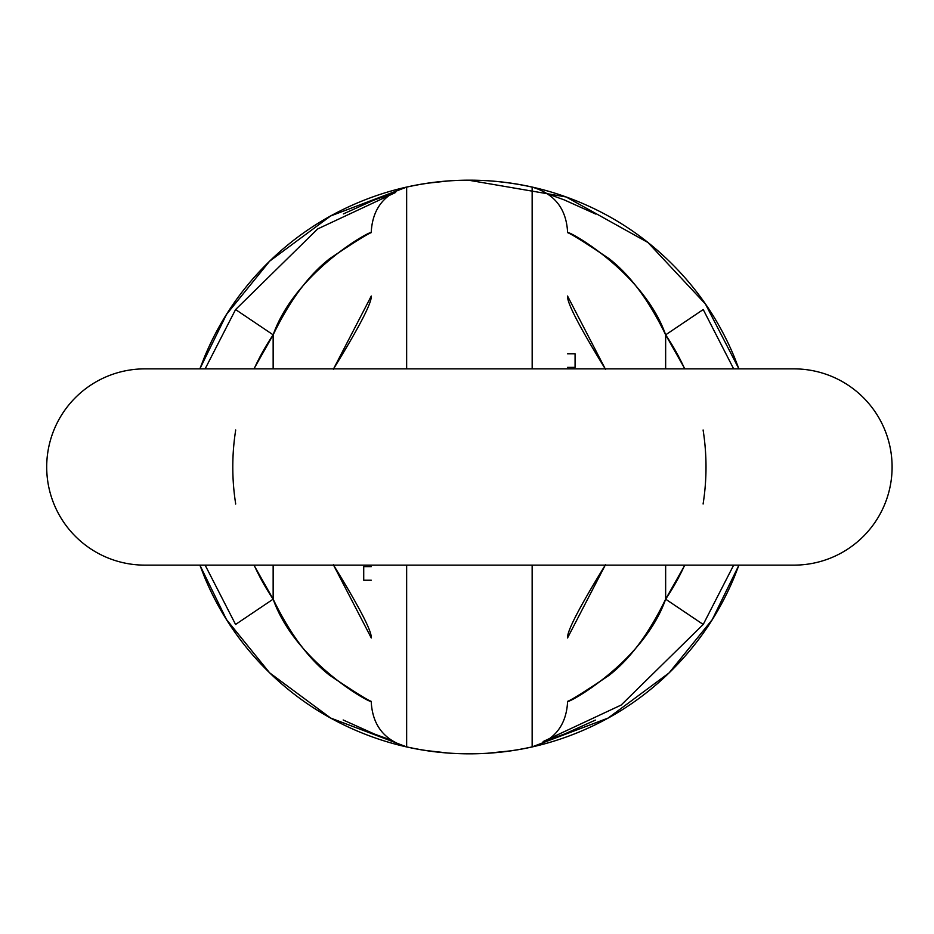 <?xml version="1.0" encoding="UTF-8"?>
<svg xmlns="http://www.w3.org/2000/svg" width="934" height="934" viewBox="0 0 934 934"><rect width="100%" height="100%" fill="white"/><g stroke="black" fill="none" stroke-linecap="round" stroke-linejoin="round"><path stroke-width="1.4" d="M468.354 180.169L566.109 196.957L647.939 242.501L705.415 303.994L738.922 368.872L734.404 357.232C719.845 322.09 699.122 291.069 672.223 264.182C645.324 237.283 614.303 216.56 579.173 202.001C544.032 187.442 507.442 180.169 469.405 180.169C431.368 180.169 394.778 187.442 359.637 202.001C324.495 216.56 293.474 237.283 266.575 264.182C239.688 291.069 218.953 322.09 204.406 357.232L199.864 368.872L226.507 314.431L269.657 261.146L330.601 215.987L406.652 187.115C448.483 177.857 490.315 177.857 532.147 187.115L532.17 368.872L532.147 187.115C554.224 193.618 566.016 208.34 567.533 231.305L567.533 231.387M567.533 702.613L567.533 702.695C566.016 725.66 554.224 740.382 532.147 746.885L532.147 565.128L532.147 746.885C490.315 756.143 448.483 756.143 406.652 746.885L406.652 565.128L406.652 746.885L330.601 718.013L269.657 672.854L226.507 619.569L199.876 565.128L204.406 576.768C218.953 611.91 239.688 642.931 266.575 669.818C293.474 696.717 324.495 717.44 359.637 731.999C394.778 746.558 431.368 753.831 469.405 753.831C507.442 753.831 544.032 746.558 579.173 731.999C614.303 717.44 645.324 696.717 672.223 669.818C699.122 642.931 719.845 611.91 734.404 576.768L738.934 565.128L712.28 619.592L669.106 672.889L608.127 718.059L532.018 746.92M531.983 746.92L527.22 747.947M510.618 750.854L486.812 753.306M480.485 753.621L478.115 753.703M470.292 753.831L468.518 753.831M448.308 753.061L426.009 750.527M428.146 183.146L448.518 180.927M406.652 187.115L406.652 368.872L406.652 187.115C384.586 193.618 372.794 208.34 371.277 231.305L371.277 231.387M684.704 565.128A236.606 236.606 0 0 1 665.65 599.161L665.65 565.128L665.65 599.161L684.867 565.128M684.867 368.872L665.65 334.839L665.65 368.872L665.65 334.839A236.606 236.606 0 0 1 684.704 368.872M605.466 369.234C579.559 327.098 566.915 302.698 567.533 296.031L605.255 368.872M733.669 368.872L703.22 309.539L665.65 334.839C643.748 272.389 567.802 229.986 567.533 232.613C571.386 233.967 585.209 242.63 609.015 258.613C630.088 274.981 648.978 300.386 665.65 334.839L703.209 309.551M605.255 565.128L567.533 637.969C566.915 631.302 579.559 606.902 605.466 564.766M608.91 675.469C585.163 691.394 571.363 700.033 567.533 701.387C567.65 704.026 643.608 661.867 665.65 599.161C648.943 633.672 630.018 659.112 608.91 675.469M703.092 429.99A236.606 236.606 0 0 1 703.092 504.01M543.168 741.538L621.133 705.065L703.209 624.449L665.65 599.161L703.22 624.461L733.669 565.128M46.7 467A98.128 98.128 0 0 1 144.828 368.872A98.128 98.128 0 0 0 46.7 467A98.128 98.128 0 0 0 144.828 565.128L793.97 565.128A98.128 98.128 0 0 0 892.098 467A98.128 98.128 0 0 0 793.97 368.872A98.128 98.128 0 0 1 892.098 467A98.128 98.128 0 0 1 793.97 565.128M333.333 564.766C359.251 606.902 371.895 631.302 371.277 637.969L333.555 565.128M253.931 565.128L273.148 599.161C295.051 661.611 371.008 704.014 371.277 701.387C367.424 700.033 353.589 691.37 329.784 675.387C308.71 659.019 289.832 633.614 273.148 599.161L273.148 565.128L273.148 599.161L235.59 624.449L273.148 599.161A236.606 236.606 0 0 1 254.106 565.128M395.631 192.462L317.665 228.935L235.59 309.551L273.148 334.839L273.148 368.872L273.148 334.839L253.931 368.872M333.555 368.872L371.277 296.031C371.895 302.698 359.251 327.098 333.333 369.234M329.889 258.531C353.647 242.607 367.436 233.967 371.277 232.613C371.148 229.974 295.202 272.133 273.148 334.839C289.867 300.328 308.78 274.888 329.889 258.531M371.277 702.613L371.277 702.695C372.794 725.66 384.586 740.382 406.652 746.885M235.707 504.01A236.606 236.606 0 0 1 235.707 429.99M254.106 368.872A236.606 236.606 0 0 1 273.148 334.839L235.578 309.539L205.13 368.872M575.075 367.366L567.533 367.366L575.075 367.366L575.075 353.776L567.533 353.776M363.723 566.634L371.277 566.634L363.723 566.634L363.723 580.224L371.277 580.224M547.838 740.055L564.977 733.832L595.402 720.091M547.838 193.945L564.253 199.899L595.635 214.026M793.97 368.872L144.828 368.872M390.961 740.055L374.546 734.101L343.163 719.974M390.961 193.945L373.833 200.168L343.397 213.909M235.578 624.461L205.13 565.128"/></g></svg>
